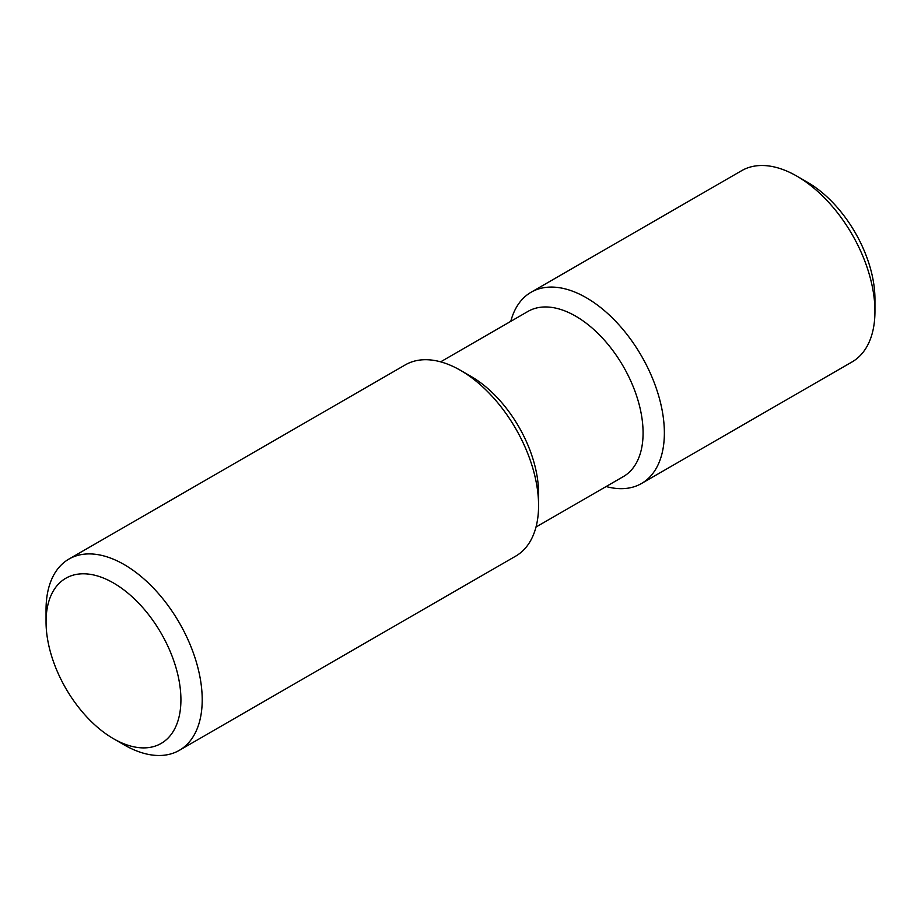 <?xml version="1.0" encoding="UTF-8"?>
<svg xmlns="http://www.w3.org/2000/svg" width="921" height="921" viewBox="0 0 921 921"><rect width="100%" height="100%" fill="white"/><g stroke="black" fill="none" stroke-linecap="round" stroke-linejoin="round"><path stroke-width="1.38" d="M124.128 744.859L113.49 738.711A95.37 55.064 -120 0 0 180.919 699.776A95.37 55.064 -120 0 0 113.49 582.981A95.37 55.064 -120 0 0 46.05 621.917A95.37 55.064 -120 0 0 113.49 738.711L124.128 744.859A110.416 63.756 -120 0 0 179.342 750.327A110.416 63.756 -120 0 0 179.342 622.826A110.416 63.756 -120 0 0 68.914 559.082A110.416 63.756 -120 0 0 46.05 609.621L46.05 621.917M179.342 750.327L515.714 556.123A110.416 63.756 -120 0 0 538.578 505.583A110.416 63.756 -120 0 0 460.5 370.346A110.416 63.756 -120 0 0 405.286 364.877L68.914 559.082M538.578 505.583L538.578 493.288A95.37 55.064 -120 0 0 471.149 376.493L460.5 370.346M536.01 527.031L623.333 476.606A95.37 55.064 -120 0 0 623.333 366.489A95.37 55.064 -120 0 0 527.963 311.425L440.641 361.838M606.145 486.53A110.416 63.756 -120 0 0 641.5 483.502A110.416 63.756 -120 0 0 641.5 356.001A110.416 63.756 -120 0 0 531.083 292.245A110.416 63.756 -120 0 0 510.787 321.348M641.5 483.502L852.086 361.918A110.416 63.756 -120 0 0 874.95 311.379A110.416 63.756 -120 0 0 796.872 176.141A110.416 63.756 -120 0 0 741.658 170.673L531.083 292.245M874.95 311.379L874.95 299.083A95.37 55.064 -120 0 0 807.51 182.289L796.872 176.141"/></g></svg>
